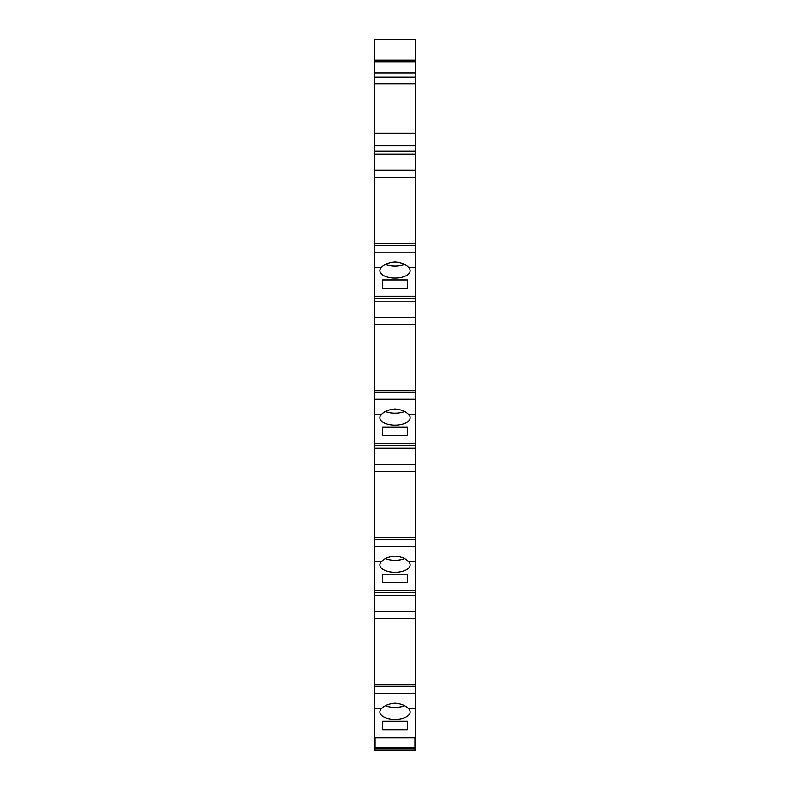 <?xml version="1.0" encoding="UTF-8"?>
<svg xmlns="http://www.w3.org/2000/svg" width="790" height="790" viewBox="0 0 790 790"><rect width="100%" height="100%" fill="white"/><g stroke="black" fill="none" stroke-linecap="round" stroke-linejoin="round"><path stroke-width="1.19" d="M374.361 39.5L374.361 60.188L415.639 60.188L415.639 39.5L374.361 39.5L415.639 39.5M374.361 61.778L374.361 72.976L415.639 72.976L415.639 61.778L374.361 61.778L374.361 60.188M395 261.915C401.043 262.428 405.547 264.235 408.499 267.326L415.639 267.326L415.639 252.178L374.361 252.178L374.361 267.326L381.501 267.326C384.444 264.235 388.937 262.438 395 261.915M381.501 267.326A15.138 7.426 180 0 0 379.862 270.684A15.138 7.426 180 0 0 395 278.11A15.138 7.426 180 0 0 410.138 270.684A15.138 7.426 180 0 0 408.499 267.326M385.451 264.462A15.138 7.426 180 0 0 395 266.121A15.138 7.426 180 0 0 404.549 264.462M374.361 392.442L415.639 392.442L415.639 399.286L374.361 399.286L374.361 324.522L415.639 324.522L415.639 298.294L374.361 298.294L374.361 267.326M415.639 392.442L415.639 324.522M374.361 399.286L374.361 414.424L381.501 414.424C384.444 411.343 388.937 409.536 395 409.013C401.043 409.536 405.547 411.333 408.499 414.424L415.639 414.424L415.639 399.286M381.501 414.424A15.138 7.426 180 0 0 379.862 417.791A15.138 7.426 180 0 0 395 425.218A15.138 7.426 180 0 0 410.138 417.791A15.138 7.426 180 0 0 408.499 414.424M385.451 411.56A15.138 7.426 180 0 0 395 413.229A15.138 7.426 180 0 0 404.549 411.56M374.361 539.54L415.639 539.54L415.639 546.384L374.361 546.384L374.361 471.62L415.639 471.62L415.639 445.402L374.361 445.402L374.361 414.424M415.639 539.54L415.639 471.62M374.361 546.384L374.361 561.532L381.501 561.532C384.444 558.451 388.937 556.644 395 556.12C401.043 556.634 405.547 558.441 408.499 561.532L415.639 561.532L415.639 546.384M381.501 561.532A15.138 7.426 180 0 0 379.862 564.889A15.138 7.426 180 0 0 395 572.315A15.138 7.426 180 0 0 410.138 564.889A15.138 7.426 180 0 0 408.499 561.532M385.451 558.668A15.138 7.426 180 0 0 395 560.337A15.138 7.426 180 0 0 404.549 558.668M374.361 686.648L415.639 686.648L415.639 693.492L374.361 693.492L374.361 618.728L415.639 618.728L415.639 592.51L374.361 592.51L374.361 561.532M415.639 686.648L415.639 618.728M374.361 693.492L374.361 708.64L381.481 708.64C384.414 705.539 388.917 703.722 395 703.189C401.063 703.712 405.576 705.529 408.519 708.64L415.639 708.64L415.639 693.492M381.481 708.64A15.138 7.426 180 0 0 379.862 711.978A15.138 7.426 180 0 0 395 719.404A15.138 7.426 180 0 0 410.138 711.978A15.138 7.426 180 0 0 408.519 708.64M385.441 705.746A15.138 7.426 180 0 0 395 707.415A15.138 7.426 180 0 0 404.559 705.746M374.361 252.178L374.361 177.414L415.639 177.414L415.639 72.976M374.361 245.335L415.639 245.335L415.639 177.414M415.639 298.294L415.639 267.326M415.639 445.402L415.639 414.424M415.639 592.51L415.639 561.532M374.361 708.64L374.361 737.702L415.639 737.702L415.639 708.64M415.639 60.188L415.639 61.778M415.639 245.335L415.639 252.178M415.639 296.339L374.361 296.339M382.617 288.409L407.383 288.409L407.383 279.966L382.617 279.966L382.617 288.409L382.617 279.966M415.639 317.303L374.361 317.303L374.361 301.158L415.639 301.158M415.639 443.447L374.361 443.447M382.617 435.517L407.383 435.517L407.383 427.074L382.617 427.074L382.617 435.517L382.617 427.074M415.639 464.411L374.361 464.411L374.361 448.266L415.639 448.266M415.639 590.555L374.361 590.555M382.617 582.615L407.383 582.615L407.383 574.182L382.617 574.182L382.617 582.615L382.617 574.182M415.639 611.509L374.361 611.509L374.361 595.364L415.639 595.364M382.617 729.772L407.383 729.772L407.383 721.329L382.617 721.329L382.617 729.772L382.617 721.329M415.639 133.273L374.361 133.273L374.361 72.976M374.361 133.273L374.361 145.745L415.639 145.745M415.639 151.196L374.361 151.196L374.361 145.745M415.639 170.196L374.361 170.196L374.361 154.05L415.639 154.05M374.361 177.414L374.361 170.196M374.361 154.05L374.361 151.196M374.361 618.728L374.361 611.509M374.361 595.364L374.361 592.51M374.361 471.62L374.361 464.411M374.361 448.266L374.361 445.402M374.361 324.522L374.361 317.303M374.361 301.158L374.361 298.294M407.383 288.409L407.383 279.966M407.383 435.517L407.383 427.074M407.383 582.615L407.383 574.182M407.383 729.772L407.383 721.329M414.947 747.577L375.053 747.577L414.947 747.745L414.947 737.702M375.053 747.577L375.053 737.702M375.053 750.5L414.947 750.5L414.947 748.861L375.053 748.861L375.053 750.5L414.947 750.5M375.053 748.861L375.053 747.745L414.947 747.745L414.947 748.861M375.053 737.988L414.947 737.988M415.639 390.685L374.361 390.685M415.639 537.783L374.361 537.783M415.639 684.89L374.361 684.89M415.639 243.577L374.361 243.577M415.639 77.242L374.361 77.242M374.361 83.888L415.639 83.888"/></g></svg>
